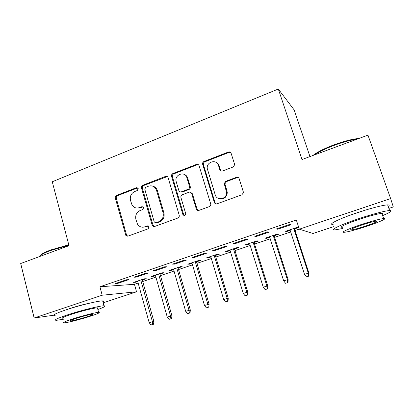 <?xml version="1.0" encoding="UTF-8"?>
<svg xmlns="http://www.w3.org/2000/svg" width="414" height="414" viewBox="0 0 414 414"><rect width="100%" height="100%" fill="white"/><g stroke="black" fill="none" stroke-linecap="round" stroke-linejoin="round"><path stroke-width="0.62" d="M138.214 188.593L136.48 187.682L116.598 195.398C115.511 195.951 115.082 196.862 115.315 198.13L125.866 235.462L127.983 236.135L148.228 228.792L149.045 226.546L147.4 225.878L144.755 226.846C141.733 227.726 139.311 226.831 137.489 224.155L135.89 219.384C135.13 215.264 136.532 212.315 140.108 210.54L142.732 209.556L143.658 207.616L141.909 206.679L139.29 207.662C136.206 208.584 133.774 207.668 131.994 204.914L130.508 200.36C129.753 196.283 131.15 193.338 134.695 191.537L137.293 190.528L138.214 188.593M137.733 187.863L117.592 195.631C116.505 196.184 116.075 197.09 116.303 198.353L126.498 234.862L127.678 236.218M148.476 225.961L145.671 226.975L144.755 226.846M143.084 206.809L140.217 207.859L139.29 207.662M352.8 214.245L365.521 210.069M67.627 309.32L70.639 308.264C77.449 306.049 83.757 304.357 89.579 303.193M233.092 166.992L234.624 164.855L234.521 164.063L231.131 153.34C230.598 152.104 229.682 151.669 228.373 152.036L204.04 161.476C203.01 161.962 202.518 162.785 202.565 163.939L214.333 202.42C214.85 203.672 215.761 204.138 217.06 203.807L241.864 194.808L243.406 192.805L243.313 191.868L239.152 178.713C238.614 177.461 237.683 177.006 236.358 177.358L225.749 181.316L224.222 183.557L226.618 192.588C226.856 199.263 216.827 201.152 215.208 194.797L207.243 168.457C206.322 161.667 216.734 158.867 218.494 165.491L219.793 169.668C220.315 170.899 221.231 171.344 222.53 170.998L233.092 166.992M333.844 226.598L313.01 233.486L299.332 229.18L296.31 219.974L99.924 286.773L102.18 295.218L136.537 291.808L103.174 302.836M299.332 229.18L390.65 198.591L393.3 206.948L388.886 208.408M54.022 315.189L34.16 317.999L20.7 263.527L69.003 245.668L52.262 181.777L278.301 89.036L301.992 159.53L367.953 135.14L390.65 198.591M34.16 317.999L102.18 295.218M168.12 177.704C167.634 176.504 166.78 176.069 165.559 176.405L142.794 185.234C141.676 185.808 141.236 186.73 141.474 188.008L152.269 225.459C152.833 226.411 153.63 226.743 154.66 226.458L177.844 218.043C179.014 217.474 179.469 216.532 179.215 215.213L168.12 177.704M172.912 173.549L196.438 164.425C197.701 164.073 198.585 164.508 199.098 165.729L210.809 204.216C210.835 205.365 210.333 206.167 209.308 206.622L198.974 210.374C197.701 210.69 196.81 210.229 196.303 208.987L191.661 193.566C191.154 192.339 190.269 191.889 189.017 192.22L182.31 194.73C181.172 195.284 180.706 196.2 180.918 197.483L185.715 213.619C185.286 215.808 184.344 216.129 182.895 214.571L171.546 176.333C171.318 175.055 171.774 174.123 172.912 173.549L173.735 173.864L197.193 164.772L196.438 164.425M309.962 156.58L294.163 109.927L278.301 89.036M254.745 236.27L256.126 236.518L268.996 232.161L267.718 231.871L254.745 236.27M274.073 235.778L278.451 234.308L277.339 234.055L265.167 238.148L266.373 238.366L269.726 237.238M212.724 250.517L214.442 250.636L226.758 246.465L225.138 246.309L212.724 250.517M234.51 249.068L238.764 247.639L237.346 247.5L225.671 251.427L227.172 251.536L230.096 250.553M172.493 264.153L174.511 264.158L186.316 260.163L184.38 260.127L172.493 264.153M196.526 261.829L200.655 260.442L198.963 260.406L187.749 264.179L189.519 264.184L192.044 263.335M133.945 277.225L136.237 277.121L147.555 273.287L145.34 273.359L133.945 277.225M160.021 274.089L164.037 272.743L162.091 272.805L151.312 276.433L153.33 276.34L155.483 275.615M99.924 286.773L134.452 284.304L138.147 283.067M142.716 281.536L155.907 277.116M160.451 275.595L174.02 271.051M178.537 269.54L192.494 264.862M196.981 263.356L211.342 258.548M215.797 257.053L230.572 252.105M234.992 250.625L250.196 245.528M254.584 244.063L270.233 238.816M274.58 237.362L290.69 231.964M294.991 230.52L299.301 229.082M142.297 280.045L146.261 278.715L144.191 278.824L133.618 282.379L135.756 282.239L137.733 281.577M115.263 283.559L117.69 283.404L128.775 279.647L126.425 279.776L115.263 283.559M178.098 268.018L182.165 266.652L180.344 266.668L169.347 270.363L171.246 270.321L173.58 269.535M153.014 270.761L155.178 270.704L166.728 266.792L164.653 266.813L153.014 270.761M215.327 255.51L219.518 254.103L217.961 254.02L206.519 257.87L208.154 257.922L210.876 257.006M192.391 257.41L194.264 257.472L206.317 253.389L204.537 253.29L192.391 257.41M254.087 242.49L258.403 241.041L257.135 240.85L245.212 244.855L246.573 245.016L249.709 243.965M233.501 243.473L235.059 243.655L247.644 239.39L246.19 239.168L233.501 243.473M298.742 227.379L297.966 227.12L285.536 231.302L286.586 231.576L290.167 230.37M294.473 228.926L298.779 227.483M276.464 228.906L277.67 229.227L290.825 224.771L289.733 224.409L276.464 228.906M134.452 284.304L136.537 291.808M135.756 282.239L135.611 281.711M117.69 283.404L117.524 282.793M153.33 276.34L153.18 275.802M136.237 277.121L136.066 276.505M171.246 270.321L171.091 269.778M155.178 270.704L155.002 270.088M189.519 264.184L189.358 263.635M174.511 264.158L174.33 263.532M208.154 257.922L207.994 257.373M194.264 257.472L194.078 256.84M227.172 251.536L227.001 250.982M214.442 250.636L214.245 249.999M246.573 245.016L246.397 244.462M235.059 243.655L234.857 243.013M266.373 238.366L266.192 237.802M256.126 236.518L255.924 235.871M286.586 231.576L286.4 231.007M277.67 229.227L277.458 228.569M136.496 208.009L140.217 207.859M142.359 227.203L145.671 226.975M167.308 176.581L143.71 185.503C142.592 186.072 142.157 186.993 142.395 188.272L153.014 225.211L154.184 226.561M145.718 187.278L144.791 189.224L154.262 222.039L155.954 222.763L158.774 221.733C162.443 219.948 163.877 216.957 163.08 212.77L156.388 189.871C154.712 186.398 152.083 185.177 148.491 186.207L145.718 187.278M155.736 222.82L156.834 222.903L155.954 222.763M152.844 186.191C154.924 186.709 156.399 188.023 157.263 190.129L163.939 212.946C164.736 217.122 163.302 220.098 159.644 221.878L156.834 222.903M198.378 164.684L197.193 164.772M190.714 192.35L192.427 193.814L197.059 209.184L198.166 210.493M173.735 173.864C172.602 174.439 172.146 175.365 172.374 176.638L183.692 214.747L184.375 215.622M186.885 177.709C185.011 170.589 174.077 174.594 176.183 181.575L178.827 190.466C179.319 191.682 180.193 192.132 181.435 191.801L188.132 189.281C189.224 188.763 189.7 187.889 189.565 186.652L186.885 177.709L187.666 178.01C187.056 176.167 185.876 174.951 184.121 174.366M180.566 191.925L182.238 192.055L181.435 191.801M187.666 178.01L190.342 186.926C190.476 188.153 190 189.027 188.913 189.545L182.238 192.055M216.124 162.391C217.624 163.075 218.639 164.223 219.177 165.838L220.476 170.004L221.216 171.065M219.12 198.637C223.7 199.636 226.417 197.706 227.281 192.841L227.001 190.963L226.339 190.699M238.376 177.622L236.989 177.668L226.411 181.611L224.89 183.847L227.001 190.963M230.551 152.419L229.025 152.435L204.77 161.838C203.745 162.319 203.253 163.142 203.3 164.291L215.032 202.643L216.082 203.921M150.95 324.964L153.553 324.224L150.95 324.964L149.185 322.687L153.868 321.357L142.152 279.512M152.74 324.41L152.414 321.683L140.75 279.983M149.185 322.687L137.583 281.044M153.868 321.357L153.553 324.224M169.031 319.365L171.619 318.625L169.031 319.365L167.256 317.062L171.913 315.742L159.871 273.55M170.858 318.796L170.542 316.037L158.562 273.996M167.256 317.062L155.328 275.077M171.913 315.742L171.619 318.625M187.475 313.652L190.052 312.917L187.475 313.652L185.684 311.323L190.316 310.019L177.937 267.475M189.343 313.072L189.043 310.277L176.721 267.889M185.684 311.323L173.425 268.996M190.316 310.019L190.052 312.917M39.884 256.069C40.608 254.455 44.21 252.426 50.684 249.968L68.781 244.819M68.905 245.29L50.492 250.548C44.174 252.933 40.515 254.941 39.521 256.571M97.864 309.522C104.483 307.1 106.517 305.853 103.966 305.791C99.96 305.723 80.332 310.598 67.032 315.033C56.951 318.454 53.396 320.219 56.371 320.332L63.409 319.251M102.962 302.049C104.193 301.294 104.09 300.906 102.651 300.89C98.62 300.704 78.996 305.47 65.728 309.946C55.667 313.398 52.138 315.225 55.134 315.437M63.166 318.299C61.029 318.211 63.606 316.933 70.887 314.469C80.425 311.292 94.49 307.793 97.414 307.835C98.444 307.819 98.511 308.073 97.616 308.59M90.588 316.136C98.014 313.677 100.69 312.415 98.615 312.353C95.712 312.394 81.636 315.96 72.083 319.111C64.786 321.554 62.198 322.791 64.315 322.811C67.451 322.729 81.258 319.199 90.588 316.136M75.529 318.557C70.81 320.136 69.133 320.933 70.494 320.954C72.486 320.902 81.408 318.625 87.447 316.643C92.218 315.059 93.931 314.252 92.591 314.21C90.692 314.247 81.662 316.539 75.529 318.557M312.948 155.478C317.269 152.057 324.348 148.481 334.186 144.745C344.163 141.122 352.417 139.026 358.948 138.467M357.266 139.088C350.756 140.01 343.108 142.074 334.331 145.283C325.642 148.559 318.951 151.793 314.247 154.996M382.639 215.616C390.531 212.294 392.87 210.607 389.652 210.56C385.781 210.654 372.698 214.043 359.678 218.359C341.074 224.471 328.907 230.324 334.957 229.884L342.895 228.481M388.192 206.462C389.662 205.411 389.476 204.889 387.639 204.899C383.737 204.894 370.659 208.226 357.675 212.579C339.113 218.721 327.034 224.771 333.125 224.466M342.487 227.281C338.093 227.591 347.072 223.317 360.356 218.965C370.789 215.59 377.951 213.727 381.848 213.376C383.157 213.334 383.276 213.676 382.21 214.395M365.293 226.774C378.029 222.665 388.249 218.194 383.685 218.566C379.804 218.985 372.641 220.879 362.183 224.233C348.867 228.559 339.832 232.704 344.2 232.306C348.081 231.876 355.108 230.034 365.293 226.774M362.767 224.709C353.214 227.959 349.338 229.698 351.134 229.925C353.634 229.651 358.177 228.456 364.77 226.344C374.303 223.13 378.236 221.376 376.569 221.071C374.075 221.345 369.474 222.556 362.767 224.709M206.296 307.825L208.853 307.095L206.296 307.825L204.485 305.47L209.091 304.176L196.365 261.281M208.195 307.235L207.911 304.404L195.242 261.658M204.485 305.47L191.884 262.786M209.091 304.176L208.853 307.095M225.495 301.873L228.036 301.154L225.495 301.873L223.674 299.498L228.249 298.215L215.161 254.962M227.436 301.273L227.167 298.411L214.141 255.303M223.674 299.498L210.71 256.457M228.249 298.215L228.036 301.154M245.093 295.803L247.619 295.089L245.093 295.803L243.256 293.402L247.795 292.129L234.34 248.514M247.075 295.192L246.822 292.294L233.424 248.819M243.256 293.402L229.925 249.999M247.795 292.129L247.619 295.089M265.1 289.609L267.604 288.9L265.1 289.609L263.247 287.181L267.749 285.919L253.911 241.931M267.123 288.982L266.885 286.048L253.104 242.206M263.247 287.181L249.533 243.406M267.749 285.919L267.604 288.9M285.525 283.279L288.009 282.581L285.525 283.279L283.657 280.827L288.123 279.579L273.892 235.214M287.59 282.643L287.373 279.667L273.193 235.447M283.657 280.827L269.55 236.673M288.123 279.579L288.009 282.581M306.386 276.821L308.849 276.128L306.386 276.821L304.502 274.337L308.927 273.105L294.287 228.357M308.497 276.169L308.301 273.157L293.707 228.554M304.502 274.337L289.986 229.801M308.927 273.105L308.849 276.128M137.412 187.946L136.48 187.682M148.305 226.013L147.4 225.878M142.83 206.876L141.909 206.679M126.498 234.862L125.53 234.764M116.303 198.353L115.315 198.13M117.592 195.631L116.598 195.398M153.014 225.211L152.119 225.076M142.395 188.272L141.474 188.008M143.71 185.503L142.794 185.234M166.402 176.706L165.559 176.405M159.644 221.878L158.774 221.733M163.939 212.946L163.08 212.77M157.439 190.652L156.564 190.399M197.059 209.184L196.303 208.987M192.427 193.814L191.661 193.566M183.692 214.747L182.895 214.571M172.384 176.68L171.556 176.38M188.913 189.545L188.132 189.281M190.285 186.704L189.508 186.429M220.476 170.004L219.793 169.668M219.177 165.838L218.494 165.491M224.993 184.515L224.326 184.23M226.411 181.611L225.749 181.316M236.989 177.668L236.358 177.358M215.032 202.643L214.333 202.42M203.383 164.705L202.648 164.353M204.77 161.838L204.04 161.476M229.025 152.435L228.373 152.036M126.834 235.561L125.866 235.462M153.159 225.594L152.269 225.459M157.263 190.129L156.388 189.871M190.342 186.926L189.565 186.652M172.374 176.638L171.546 176.333M227.281 192.841L226.618 192.588M224.89 183.847L224.222 183.557M203.3 164.291L202.565 163.939M103.966 305.791L102.651 300.89M97.414 307.835L98.615 312.353M70.38 320.514L70.494 320.954M389.652 210.56L387.639 204.899M381.848 213.376L383.685 218.566M350.932 229.33L351.134 229.925"/></g></svg>
